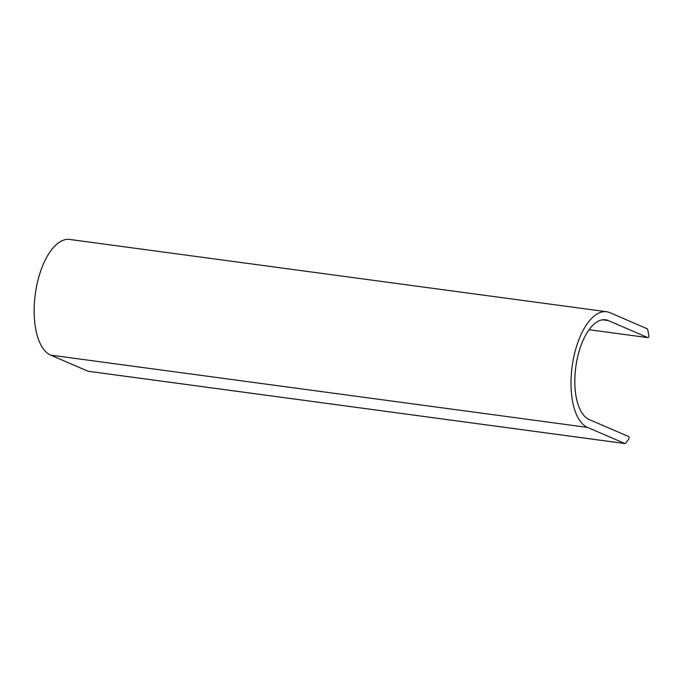 <?xml version="1.0" encoding="UTF-8"?>
<svg xmlns="http://www.w3.org/2000/svg" width="683" height="683" viewBox="0 0 683 683"><rect width="100%" height="100%" fill="white"/><g stroke="black" fill="none" stroke-linecap="round" stroke-linejoin="round"><path stroke-width="1.02" d="M648.85 335.302A1.52 0.692 -82.3 0 1 648.713 336.898A1.52 0.692 -82.3 0 1 647.979 337.658A1.52 0.692 -82.3 0 1 647.894 337.633L608.322 320.566A50.713 23.111 97.7 0 0 605.471 319.772A50.713 23.111 97.7 0 0 576.281 363.766A50.713 23.111 97.7 0 0 589.087 419.499L628.667 436.565A1.52 0.692 -82.3 0 1 629.094 437.735A1.52 0.692 -82.3 0 1 628.633 439.297L625.491 443.301A1.52 0.692 -82.3 0 1 625.022 443.557A1.52 0.692 -82.3 0 1 624.936 443.532L587.551 427.413A58.832 26.808 -82.3 0 1 572.687 362.758A58.832 26.808 -82.3 0 1 606.555 311.73A58.832 26.808 -82.3 0 1 609.859 312.652L647.245 328.771A1.52 0.692 -82.3 0 1 647.629 329.411L648.85 335.302M88.252 371.27A1.52 0.692 -82.3 0 1 88.167 371.27A1.52 0.692 -82.3 0 1 88.081 371.245L50.696 355.126A58.832 26.808 -82.3 0 1 35.832 290.471A58.832 26.808 -82.3 0 1 69.7 239.443L606.555 311.73M647.979 337.658L589.045 329.718L647.894 337.633M602.517 319.789L608.322 320.566M88.081 371.245L624.936 443.532M50.696 355.126L587.551 427.413M88.167 371.27L625.022 443.557"/></g></svg>
